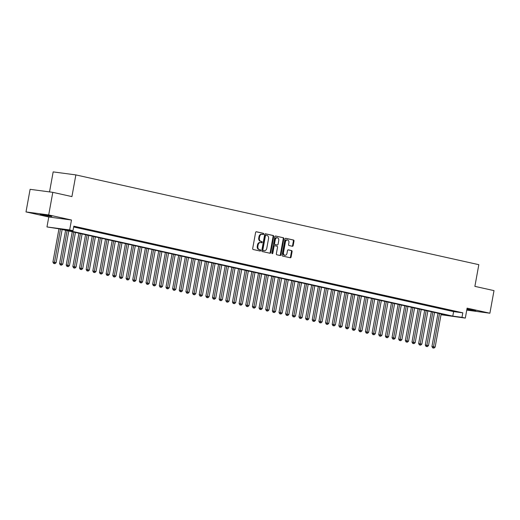<?xml version="1.0" encoding="UTF-8"?>
<svg xmlns="http://www.w3.org/2000/svg" width="520" height="520" viewBox="0 0 520 520"><rect width="100%" height="100%" fill="white"/><g stroke="black" fill="none" stroke-linecap="round" stroke-linejoin="round"><path stroke-width="0.78" d="M263.686 234.026A0.63 0.468 97.6 0 0 263.341 233.305L256.406 231.758A0.903 0.67 97.6 0 0 255.593 232.499L252.694 248.469A0.903 0.67 97.6 0 0 253.181 249.503L260.117 251.043A0.63 0.468 97.6 0 0 260.344 249.802L259.447 249.607A2.886 2.139 97.6 0 1 257.875 246.298L258.115 244.972A2.886 2.139 97.6 0 1 260.585 242.573A2.886 2.139 97.6 0 1 260.721 242.593L261.619 242.794A0.63 0.468 97.6 0 0 261.846 241.553L260.949 241.352A2.886 2.139 97.6 0 1 259.376 238.05L259.617 236.717A2.886 2.139 97.6 0 1 262.087 234.319A2.886 2.139 97.6 0 1 262.223 234.344L263.12 234.546A0.63 0.468 97.6 0 0 263.686 234.026M262.697 234.448A0.63 0.468 97.6 0 0 262.73 233.22L256.178 231.764M259.701 250.952A0.63 0.468 97.6 0 0 259.733 249.724L259.447 249.607M261.203 242.703A0.63 0.468 97.6 0 0 261.228 241.475L260.949 241.352M466.882 309.459L475.69 310.837L466.96 309.03M49.92 215.878L40.203 214.305L48.295 216.014L51.786 216.411L49.92 215.878M292.377 246.279A0.903 0.67 97.6 0 0 293.189 245.537L294.008 241.059A0.903 0.67 97.6 0 0 293.514 240.025L285.812 238.31A0.903 0.67 97.6 0 0 284.999 239.05L282.094 255.021A0.903 0.67 97.6 0 0 282.588 256.055L290.29 257.764A0.903 0.67 97.6 0 0 291.103 257.023L292.084 251.615A0.903 0.67 97.6 0 0 291.596 250.582L288.301 249.847A0.903 0.67 97.6 0 0 287.489 250.588L287.001 253.273A2.412 1.788 97.6 0 1 284.934 255.275A2.412 1.788 97.6 0 1 283.504 252.493L285.415 241.982A2.412 1.788 97.6 0 1 287.482 239.98A2.412 1.788 97.6 0 1 288.906 242.762L288.587 244.511A0.903 0.67 97.6 0 0 289.081 245.544L292.377 246.279M73.665 226.967L453.609 311.61L462.807 312.825L461.988 317.35L465.316 318.091L441.019 314.717M52.806 192.342L48.698 214.936L26 211.926L30.108 189.326L52.806 192.342L71.922 196.599L75.861 174.909L478.822 264.673L474.884 286.364L494 290.622L489.892 313.222L467.116 308.146L465.316 318.091M26 211.926L48.776 216.996L71.474 220.012L48.698 214.936M71.474 220.012L69.667 229.951L72.989 230.692L63.791 229.469L452.784 316.127L461.988 317.35M462.807 312.825L73.814 226.174L72.989 230.692M273.709 236.535A0.903 0.67 97.6 0 0 273.214 235.502L265.512 233.786A0.903 0.67 97.6 0 0 264.7 234.526L261.8 250.497A0.903 0.67 97.6 0 0 262.288 251.531L269.99 253.247A0.903 0.67 97.6 0 0 270.803 252.506L273.709 236.535L273.091 236.451A0.903 0.67 97.6 0 0 272.603 235.424L265.284 233.792M275.665 236.047L283.368 237.764A0.903 0.67 97.6 0 1 283.855 238.797L280.956 254.768A0.903 0.67 97.6 0 1 280.144 255.508L276.842 254.774A0.903 0.67 97.6 0 1 276.354 253.741L277.531 247.26A0.903 0.67 97.6 0 0 277.036 246.233L274.853 245.745A0.903 0.67 97.6 0 0 274.04 246.487L272.812 253.227A0.63 0.468 97.6 0 1 271.901 253.025L274.846 236.789A0.903 0.67 97.6 0 1 275.665 236.047L275.581 236.035M466.765 310.108L489.892 313.222M73.716 226.694L76.349 227.136L73.743 226.558M82.999 228.618L77.474 227.526L82.999 228.618M89.648 230.1L84.123 229.008L89.648 230.1M96.298 231.582L90.773 230.49L96.298 231.582M102.947 233.064L97.422 231.972L102.947 233.064M109.597 234.546L104.072 233.454L109.597 234.546M116.246 236.028L110.721 234.936L116.246 236.028M122.895 237.51L117.37 236.418L122.895 237.51M129.545 238.992L124.02 237.894L129.545 238.992M136.195 240.468L130.669 239.375L136.195 240.468M142.844 241.95L137.319 240.858L142.844 241.95M149.494 243.431L143.969 242.339L149.494 243.431M156.143 244.914L150.618 243.822L156.143 244.914M162.792 246.395L157.267 245.303L162.792 246.395M169.442 247.878L163.917 246.786L169.442 247.878M176.092 249.359L170.567 248.268L176.092 249.359M182.741 250.842L177.216 249.75L182.741 250.842M189.391 252.323L183.865 251.225L189.391 252.323M196.04 253.799L190.515 252.707L196.04 253.799M202.69 255.281L197.165 254.189L202.69 255.281M209.339 256.763L203.814 255.671L209.339 256.763M215.989 258.245L210.464 257.153L215.989 258.245M222.638 259.727L217.113 258.635L222.638 259.727M229.287 261.209L223.763 260.117L229.287 261.209M235.937 262.691L230.412 261.599L235.937 262.691M242.587 264.173L237.061 263.081L242.587 264.173M249.236 265.655L243.711 264.557L249.236 265.655M255.886 267.131L250.361 266.038L255.886 267.131M262.535 268.613L257.01 267.521L262.535 268.613M269.185 270.094L263.659 269.002L269.185 270.094M275.834 271.577L270.309 270.485L275.834 271.577M282.483 273.058L276.959 271.967L282.483 273.058M289.133 274.541L283.608 273.449L289.133 274.541M295.783 276.022L290.257 274.931L295.783 276.022M302.432 277.505L296.907 276.413L302.432 277.505M309.082 278.986L303.557 277.888L309.082 278.986M315.731 280.462L310.206 279.37L315.731 280.462M322.381 281.944L316.856 280.852L322.381 281.944M329.03 283.426L323.505 282.334L329.03 283.426M335.679 284.908L330.155 283.816L335.679 284.908M342.329 286.39L336.804 285.298L342.329 286.39M348.978 287.872L343.454 286.78L348.978 287.872M355.628 289.354L350.103 288.262L355.628 289.354M362.278 290.836L356.753 289.744L362.278 290.836M368.927 292.318L363.402 291.219L368.927 292.318M375.576 293.793L370.051 292.702L375.576 293.793M382.226 295.276L376.701 294.183L382.226 295.276M388.875 296.757L383.351 295.666L388.875 296.757M395.525 298.24L390 297.147L395.525 298.24M402.175 299.721L396.65 298.63L402.175 299.721M408.824 301.204L403.299 300.111L408.824 301.204M415.474 302.686L409.949 301.594L415.474 302.686M422.123 304.168L416.598 303.075L422.123 304.168M428.772 305.65L423.248 304.551L428.772 305.65M435.422 307.125L429.897 306.033L435.422 307.125M442.072 308.607L436.547 307.515L442.072 308.607M448.721 310.089L443.196 308.997L448.721 310.089M449.846 310.479L455.371 311.571L449.846 310.479M75.861 174.909L53.164 171.893L49.53 191.906M441.051 314.567L448.494 315.556L59.495 228.904L46.969 226.941L69.667 229.951M48.776 216.996L46.969 226.941M453.609 311.61L452.784 316.127M261.606 234.267A2.886 2.139 97.6 0 0 261.469 234.24A2.886 2.139 97.6 0 0 258.999 236.639L259.617 236.717M260.332 241.274A2.886 2.139 97.6 0 1 258.758 237.965L258.999 236.639M260.111 242.515A2.886 2.139 97.6 0 0 259.974 242.489A2.886 2.139 97.6 0 0 257.504 244.888L258.115 244.972M258.837 249.522A2.886 2.139 97.6 0 1 257.264 246.22L257.504 244.888M269.607 253.162A0.903 0.67 97.6 0 0 270.192 252.421L273.091 236.451M266.006 235.19A0.63 0.468 97.6 0 0 265.434 235.709L262.886 249.724A0.63 0.468 97.6 0 0 263.231 250.445L264.18 250.66A2.886 2.139 97.6 0 0 264.316 250.686A2.886 2.139 97.6 0 0 266.786 248.287L268.528 238.706A2.886 2.139 97.6 0 0 266.955 235.397L266.006 235.19M265.947 235.183L265.395 235.105A0.63 0.468 97.6 0 0 264.823 235.625L265.434 235.709M263.842 250.614A2.886 2.139 97.6 0 1 263.699 250.601A2.886 2.139 97.6 0 1 263.569 250.575L262.62 250.367A0.63 0.468 97.6 0 1 262.275 249.645L264.823 235.625M275.431 236.054L283.368 237.764M279.76 255.424A0.903 0.67 97.6 0 0 280.339 254.683L283.244 238.713A0.903 0.67 97.6 0 0 282.75 237.679M274.768 245.733L274.242 245.661A0.903 0.67 97.6 0 0 273.423 246.402L272.2 253.149L272.812 253.227M271.986 253.552A0.63 0.468 97.6 0 0 272.2 253.149M278.752 240.546A2.412 1.788 97.6 0 0 277.322 237.764A2.412 1.788 97.6 0 0 275.262 239.766L274.586 243.471A0.903 0.67 97.6 0 0 275.08 244.504L277.264 244.992A0.903 0.67 97.6 0 0 278.077 244.244L278.752 240.546M277.322 237.764L276.712 237.679A2.412 1.788 97.6 0 0 274.644 239.681L275.262 239.766M276.738 244.92A0.903 0.67 97.6 0 1 276.653 244.907L274.463 244.419A0.903 0.67 97.6 0 1 273.975 243.386L274.644 239.681M287.482 239.98L286.865 239.895A2.412 1.788 97.6 0 0 284.804 241.897L285.415 241.982M284.934 255.275L284.323 255.197A2.412 1.788 97.6 0 1 282.893 252.415L284.804 241.897M289.906 257.68A0.903 0.67 97.6 0 0 290.492 256.945L291.473 251.531A0.903 0.67 97.6 0 0 290.979 250.497L288.067 249.853M291.993 246.194A0.903 0.67 97.6 0 0 292.578 245.453L293.391 240.975A0.903 0.67 97.6 0 0 292.903 239.941L285.578 238.31M58.962 228.833L52.916 262.093L56.114 262.672L62.14 229.489M60.483 229.119L54.275 263.523L53.664 263.445L54.938 263.673L54.275 263.523M56.114 262.672L54.938 263.673M53.664 263.445L52.916 262.093M65.618 230.269L59.566 263.575L62.764 264.147L68.79 230.971M67.132 230.6L60.925 265.005L60.314 264.921L61.587 265.155L60.925 265.005M62.764 264.147L61.587 265.155M60.314 264.921L59.566 263.575M72.267 231.744L66.216 265.057L69.414 265.629L75.439 232.453M73.782 232.083L67.574 266.487L66.963 266.403L68.237 266.637L67.574 266.487M69.414 265.629L68.237 266.637M66.963 266.403L66.216 265.057M78.916 233.227L72.865 266.539L76.063 267.111L82.089 233.935M80.431 233.565L74.224 267.969L73.612 267.885L74.886 268.119L74.224 267.969M76.063 267.111L74.886 268.119M73.612 267.885L72.865 266.539M85.566 234.708L79.514 268.021L82.713 268.593L88.738 235.417M87.081 235.047L80.873 269.451L80.262 269.367L81.536 269.594L80.873 269.451M82.713 268.593L81.536 269.594M80.262 269.367L79.514 268.021M92.216 236.191L86.164 269.503L89.362 270.075L95.388 236.899M93.73 236.529L87.523 270.933L86.912 270.849L88.185 271.076L87.523 270.933M89.362 270.075L88.185 271.076M86.912 270.849L86.164 269.503M98.865 237.672L92.814 270.985L96.012 271.557L102.037 238.381M100.38 238.011L94.172 272.409L93.561 272.331L94.835 272.558L94.172 272.409M96.012 271.557L94.835 272.558M93.561 272.331L92.814 270.985M105.515 239.155L99.463 272.467L102.661 273.039L108.687 239.863M107.029 239.493L100.822 273.891L100.21 273.812L101.484 274.04L100.822 273.891M102.661 273.039L101.484 274.04M100.21 273.812L99.463 272.467M112.164 240.636L106.112 273.942L109.31 274.521L115.336 241.339M113.678 240.968L107.471 275.373L106.86 275.294L108.134 275.522L107.471 275.373M109.31 274.521L108.134 275.522M106.86 275.294L106.112 273.942M118.814 242.119L112.762 275.425L115.96 276.003L121.986 242.821M120.328 242.45L114.12 276.855L113.51 276.776L114.79 277.004L114.12 276.855M115.96 276.003L114.79 277.004M113.51 276.776L112.762 275.425M125.463 243.6L119.412 276.906L122.609 277.478L128.635 244.303M126.978 243.932L120.77 278.337L120.159 278.252L121.44 278.486L120.77 278.337M122.609 277.478L121.44 278.486M120.159 278.252L119.412 276.906M132.113 245.076L126.061 278.389L129.259 278.961L135.285 245.785M133.627 245.414L127.419 279.819L126.809 279.734L128.089 279.968L127.419 279.819M129.259 278.961L128.089 279.968M126.809 279.734L126.061 278.389M138.762 246.558L132.71 279.87L135.909 280.442L141.934 247.267M140.276 246.896L134.069 281.3L133.458 281.216L134.738 281.45L134.069 281.3M135.909 280.442L134.738 281.45M133.458 281.216L132.71 279.87M145.412 248.04L139.36 281.353L142.558 281.925L148.584 248.749M146.926 248.378L140.719 282.783L140.108 282.698L141.388 282.925L140.719 282.783M142.558 281.925L141.388 282.925M140.108 282.698L139.36 281.353M152.061 249.522L146.01 282.834L149.208 283.406L155.233 250.231M153.576 249.86L147.368 284.264L146.757 284.18L148.037 284.408L147.368 284.264M149.208 283.406L148.037 284.408M146.757 284.18L146.01 282.834M158.717 251.004L152.659 284.317L155.857 284.889L161.883 251.713M160.225 251.342L154.017 285.74L153.406 285.662L154.687 285.889L154.017 285.74M155.857 284.889L154.687 285.889M153.406 285.662L152.659 284.317M165.367 252.486L159.309 285.798L162.506 286.37L168.532 253.195M166.875 252.824L160.667 287.222L160.056 287.144L161.337 287.372L160.667 287.222M162.506 286.37L161.337 287.372M160.056 287.144L159.309 285.798M172.016 253.968L165.958 287.274L169.156 287.853L175.181 254.67M173.524 254.3L167.317 288.704L166.706 288.626L167.986 288.853L167.317 288.704M169.156 287.853L167.986 288.853M166.706 288.626L165.958 287.274M178.666 255.45L172.608 288.756L175.806 289.334L181.831 256.152M180.174 255.781L173.966 290.186L173.355 290.108L174.636 290.336L173.966 290.186M175.806 289.334L174.636 290.336M173.355 290.108L172.608 288.756M185.315 256.932L179.257 290.238L182.455 290.81L188.487 257.634M186.823 257.264L180.615 291.668L180.005 291.584L181.285 291.817L180.615 291.668M182.455 290.81L181.285 291.817M180.005 291.584L179.257 290.238M191.964 258.408L185.906 291.72L189.105 292.292L195.136 259.116M193.472 258.745L187.265 293.15L186.654 293.065L187.935 293.3L187.265 293.15M189.105 292.292L187.935 293.3M186.654 293.065L185.906 291.72M198.614 259.889L192.556 293.202L195.754 293.774L201.786 260.598M200.122 260.228L193.915 294.632L193.303 294.548L194.584 294.781L193.915 294.632M195.754 293.774L194.584 294.781M193.303 294.548L192.556 293.202M205.264 261.372L199.206 294.684L202.404 295.256L208.436 262.08M206.772 261.709L200.564 296.114L199.953 296.03L201.233 296.257L200.564 296.114M202.404 295.256L201.233 296.257M199.953 296.03L199.206 294.684M211.913 262.853L205.855 296.166L209.053 296.738L215.085 263.562M213.421 263.192L207.214 297.596L206.603 297.512L207.883 297.739L207.214 297.596M209.053 296.738L207.883 297.739M206.603 297.512L205.855 296.166M218.562 264.336L212.505 297.648L215.703 298.22L221.734 265.044M220.071 264.673L213.863 299.072L213.252 298.994L214.533 299.221L213.863 299.072M215.703 298.22L214.533 299.221M213.252 298.994L212.505 297.648M225.212 265.817L219.154 299.13L222.352 299.702L228.384 266.526M226.72 266.156L220.513 300.553L219.901 300.476L221.182 300.703L220.513 300.553M222.352 299.702L221.182 300.703M219.901 300.476L219.154 299.13M231.862 267.3L225.803 300.606L229.002 301.184L235.034 268.002M233.369 267.631L227.162 302.036L226.551 301.958L227.832 302.185L227.162 302.036M229.002 301.184L227.832 302.185M226.551 301.958L225.803 300.606M238.511 268.781L232.453 302.088L235.651 302.666L241.683 269.483M240.019 269.113L233.811 303.517L233.201 303.44L234.481 303.667L233.811 303.517M235.651 302.666L234.481 303.667M233.201 303.44L232.453 302.088M245.161 270.264L239.103 303.57L242.3 304.142L248.333 270.966M246.669 270.595L240.461 305L239.85 304.915L241.131 305.149L240.461 305M242.3 304.142L241.131 305.149M239.85 304.915L239.103 303.57M251.81 271.739L245.752 305.052L248.95 305.624L254.982 272.447M253.318 272.077L247.111 306.481L246.5 306.397L247.78 306.631L247.111 306.481M248.95 305.624L247.78 306.631M246.5 306.397L245.752 305.052M258.459 273.221L252.401 306.534L255.6 307.106L261.632 273.93M259.968 273.559L253.76 307.964L253.149 307.879L254.43 308.113L253.76 307.964M255.6 307.106L254.43 308.113M253.149 307.879L252.401 306.534M265.109 274.703L259.051 308.016L262.249 308.588L268.281 275.411M266.617 275.041L260.409 309.445L259.798 309.361L261.079 309.589L260.409 309.445M262.249 308.588L261.079 309.589M259.798 309.361L259.051 308.016M271.758 276.185L265.7 309.498L268.899 310.07L274.931 276.894M273.267 276.523L267.059 310.928L266.448 310.843L267.728 311.07L267.059 310.928M268.899 310.07L267.728 311.07M266.448 310.843L265.7 309.498M278.408 277.667L272.35 310.98L275.548 311.552L281.58 278.375M279.916 278.005L273.709 312.403L273.097 312.325L274.378 312.553L273.709 312.403M275.548 311.552L274.378 312.553M273.097 312.325L272.35 310.98M285.058 279.149L279 312.462L282.197 313.034L288.23 279.858M286.565 279.487L280.358 313.885L279.747 313.807L281.028 314.034L280.358 313.885M282.197 313.034L281.028 314.034M279.747 313.807L279 312.462M291.707 280.631L285.649 313.937L288.847 314.516L294.879 281.333M293.215 280.963L287.007 315.367L286.397 315.289L287.677 315.517L287.007 315.367M288.847 314.516L287.677 315.517M286.397 315.289L285.649 313.937M298.356 282.113L292.298 315.419L295.497 315.998L301.529 282.815M299.865 282.445L293.657 316.849L293.046 316.771L294.327 316.999L293.657 316.849M295.497 315.998L294.327 316.999M293.046 316.771L292.298 315.419M305.006 283.595L298.948 316.901L302.146 317.473L308.178 284.297M306.514 283.927L300.307 318.331L299.695 318.247L300.976 318.481L300.307 318.331M302.146 317.473L300.976 318.481M299.695 318.247L298.948 316.901M311.656 285.07L305.597 318.383L308.796 318.955L314.828 285.779M313.163 285.409L306.956 319.813L306.345 319.728L307.625 319.963L306.956 319.813M308.796 318.955L307.625 319.963M306.345 319.728L305.597 318.383M318.305 286.553L312.247 319.865L315.445 320.437L321.477 287.261M319.813 286.891L313.606 321.295L312.995 321.211L314.275 321.445L313.606 321.295M315.445 320.437L314.275 321.445M312.995 321.211L312.247 319.865M324.954 288.034L318.897 321.347L322.094 321.919L328.127 288.743M326.463 288.373L320.255 322.777L319.644 322.692L320.925 322.92L320.255 322.777M322.094 321.919L320.925 322.92M319.644 322.692L318.897 321.347M331.604 289.517L325.546 322.829L328.744 323.401L334.776 290.225M333.112 289.855L326.905 324.259L326.293 324.175L327.574 324.402L326.905 324.259M328.744 323.401L327.574 324.402M326.293 324.175L325.546 322.829M338.254 290.999L332.195 324.311L335.394 324.883L341.425 291.707M339.762 291.337L333.554 325.735L332.943 325.656L334.224 325.884L333.554 325.735M335.394 324.883L334.224 325.884M332.943 325.656L332.195 324.311M344.903 292.481L338.845 325.793L342.043 326.365L348.075 293.189M346.411 292.819L340.204 327.217L339.593 327.139L340.873 327.366L340.204 327.217M342.043 326.365L340.873 327.366M339.593 327.139L338.845 325.793M351.553 293.963L345.495 327.269L348.693 327.847L354.725 294.664M353.06 294.294L346.853 328.699L346.242 328.62L347.522 328.848L346.853 328.699M348.693 327.847L347.522 328.848M346.242 328.62L345.495 327.269M358.202 295.445L352.144 328.75L355.342 329.329L361.374 296.147M359.71 295.776L353.503 330.181L352.892 330.103L354.172 330.33L353.503 330.181M355.342 329.329L354.172 330.33M352.892 330.103L352.144 328.75M364.851 296.927L358.793 330.233L361.991 330.805L368.024 297.628M366.36 297.258L360.152 331.663L359.541 331.578L360.822 331.812L360.152 331.663M361.991 330.805L360.822 331.812M359.541 331.578L358.793 330.233M371.501 298.402L365.443 331.714L368.641 332.286L374.673 299.111M373.009 298.74L366.801 333.144L366.191 333.06L367.471 333.294L366.801 333.144M368.641 332.286L367.471 333.294M366.191 333.06L365.443 331.714M378.151 299.884L372.093 333.197L375.291 333.769L381.322 300.593M379.659 300.222L373.451 334.626L372.84 334.542L374.121 334.776L373.451 334.626M375.291 333.769L374.121 334.776M372.84 334.542L372.093 333.197M384.8 301.366L378.742 334.678L381.94 335.25L387.972 302.075M386.308 301.704L380.101 336.109L379.49 336.024L380.77 336.251L380.101 336.109M381.94 335.25L380.77 336.251M379.49 336.024L378.742 334.678M391.45 302.848L385.392 336.161L388.59 336.732L394.622 303.557M392.957 303.186L386.75 337.591L386.139 337.506L387.419 337.734L386.75 337.591M388.59 336.732L387.419 337.734M386.139 337.506L385.392 336.161M398.099 304.33L392.041 337.643L395.239 338.215L401.271 305.038M399.607 304.668L393.4 339.066L392.788 338.988L394.069 339.216L393.4 339.066M395.239 338.215L394.069 339.216M392.788 338.988L392.041 337.643M404.749 305.812L398.691 339.125L401.888 339.697L407.921 306.521M406.257 306.15L400.049 340.548L399.438 340.47L400.719 340.697L400.049 340.548M401.888 339.697L400.719 340.697M399.438 340.47L398.691 339.125M411.398 307.294L405.34 340.6L408.538 341.178L414.57 307.996M412.906 307.625L406.699 342.03L406.088 341.952L407.368 342.179L406.699 342.03M408.538 341.178L407.368 342.179M406.088 341.952L405.34 340.6M418.048 308.776L411.99 342.082L415.188 342.661L421.219 309.478M419.556 309.108L413.348 343.512L412.737 343.434L414.018 343.662L413.348 343.512M415.188 342.661L414.018 343.662M412.737 343.434L411.99 342.082M424.697 310.258L418.639 343.564L421.837 344.136L427.869 310.96M426.205 310.589L419.998 344.994L419.387 344.91L420.667 345.144L419.998 344.994M421.837 344.136L420.667 345.144M419.387 344.91L418.639 343.564M431.347 311.733L425.288 345.046L428.487 345.618L434.519 312.442M432.854 312.072L426.647 346.476L426.036 346.392L427.317 346.625L426.647 346.476M428.487 345.618L427.317 346.625M426.036 346.392L425.288 345.046M437.996 313.216L431.938 346.528L435.136 347.1L441.168 313.924M439.504 313.553L433.297 347.958L432.685 347.874L433.966 348.107L433.297 347.958M435.136 347.1L433.966 348.107M432.685 347.874L431.938 346.528M262.73 233.22L263.341 233.305M259.733 249.724L260.344 249.802M261.228 241.475L261.846 241.553M258.758 237.965L259.376 238.05M257.264 246.22L257.875 246.298M270.192 252.421L270.803 252.506M272.603 235.424L273.214 235.502M262.275 249.645L262.886 249.724M262.62 250.367L263.231 250.445M263.569 250.575L264.18 250.66M283.244 238.713L283.855 238.797M280.339 254.683L280.956 254.768M273.423 246.402L274.04 246.487M273.975 243.386L274.586 243.471M274.463 244.419L275.08 244.504M276.653 244.907L277.264 244.992M282.893 252.415L283.504 252.493M290.979 250.497L291.596 250.582M291.473 251.531L292.084 251.615M290.492 256.945L291.103 257.023M292.903 239.941L293.514 240.025M293.391 240.975L294.008 241.059M292.578 245.453L293.189 245.537M261.469 234.24L262.087 234.319M259.974 242.489L260.585 242.573M265.363 235.099L265.974 235.183M263.699 250.601L264.316 250.686M274.196 245.655L274.807 245.739M276.692 244.914L277.31 244.998"/></g></svg>
